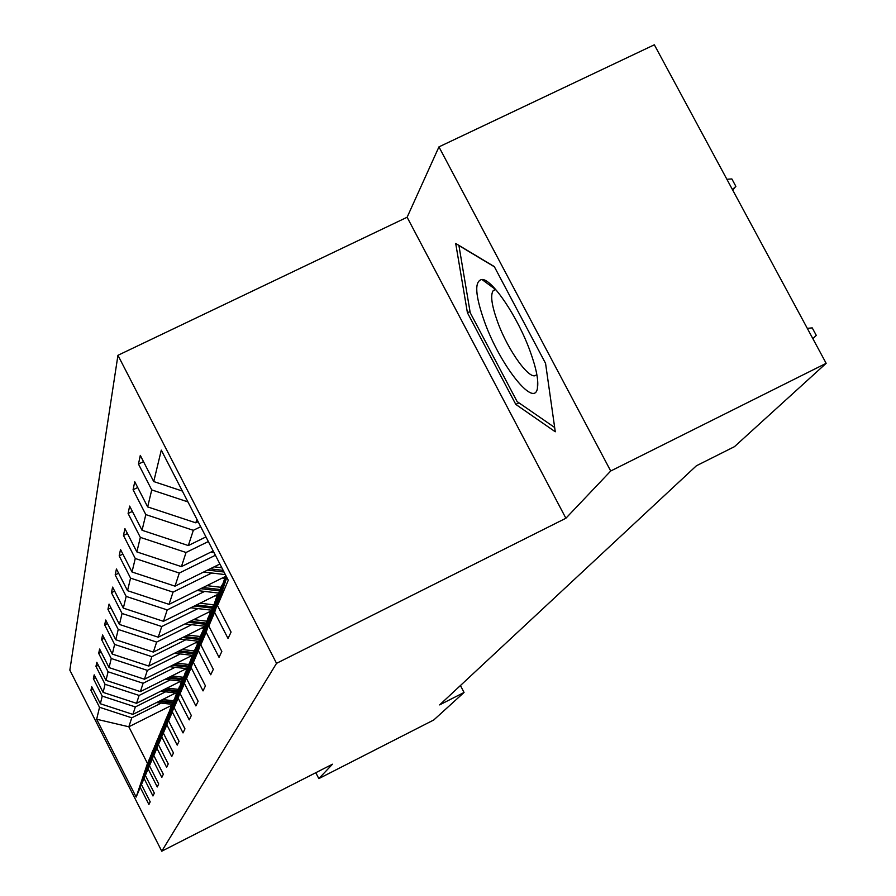 <?xml version="1.0" encoding="UTF-8"?>
<svg xmlns="http://www.w3.org/2000/svg" width="896" height="896" viewBox="0 0 896 896"><rect width="100%" height="100%" fill="white"/><g stroke="black" fill="none" stroke-linecap="round" stroke-linejoin="round"><path stroke-width="1.34" d="M117.947 355.298L69.843 670.13L161.75 851.2L276.539 663.331L117.947 355.298L407.12 217.246L565.891 518.246L610.714 471.005L438.95 146.877L407.12 217.246M438.95 146.877L654.338 44.8L826.157 363.317L610.714 471.005M315.795 772.71L318.83 778.602L433.765 719.981L464.05 692.462L460.432 685.518M161.224 703.08L131.768 717.819L128.834 726.779L96.656 719.253L99.534 707.28L90.933 690.334L93.027 689.293M171.64 705.342L128.834 726.779L147.47 763.414L151.166 755.138M131.768 717.819L99.534 707.28M165.603 691.813L135.341 706.933L132.899 714.392L100.374 703.763L91.694 686.672L90.933 690.334M100.374 703.763L102.222 696.102L93.374 678.698L95.592 677.6M170.229 679.907L139.126 695.442L136.528 703.315L103.107 692.384L94.192 674.834L93.374 678.698M103.107 692.384L105.056 684.286L95.962 666.4L98.314 665.235M175.123 667.307L143.114 683.267L140.381 691.611L105.997 680.355L96.824 662.301L95.962 666.4M105.997 680.355L108.058 671.776L98.694 653.374L101.192 652.142M180.309 653.957L147.358 670.365L144.446 679.213L109.066 667.61L99.613 649.04L98.694 653.374M109.066 667.61L111.25 658.515L101.595 639.576L104.238 638.266M185.819 639.766L151.861 656.656L148.77 666.064L112.302 654.102L102.57 634.973L101.595 639.576M112.302 654.102L114.632 644.437L104.675 624.915L107.486 623.526M191.688 624.68L156.643 642.074L153.362 652.086L115.752 639.733L105.706 620.021L104.675 624.915M115.752 639.733L118.227 629.451L107.957 609.314L110.958 607.835M197.938 608.597L161.75 626.528L158.245 637.202L119.426 624.445L109.054 604.106L107.957 609.314M119.426 624.445L122.058 613.48L111.451 592.682L114.654 591.102M204.613 591.416L167.205 609.918L163.453 621.32L123.346 608.126L112.616 587.115L111.451 592.682M123.346 608.126L126.157 596.411L115.181 574.918L118.619 573.227M211.758 573.014L173.04 592.133L169.03 604.352L127.534 590.688L116.435 568.96L115.181 574.918M127.534 590.688L130.547 578.133L119.179 555.89L122.864 554.086M215.398 555.251L179.312 573.037L175 586.163L132.026 571.995L120.523 549.506L119.179 555.89M132.026 571.995L135.262 558.51L123.469 535.472L127.445 533.523M208.331 541.531L186.054 552.485L181.418 566.619L136.853 551.914L124.914 528.595L123.469 535.472M136.853 551.914L140.336 537.387L128.094 513.486L132.373 511.403M200.704 526.702L193.334 530.309L188.328 545.563L142.05 530.275L129.651 506.083L128.094 513.486M142.05 530.275L145.813 514.595L133.078 489.765L137.715 487.514M196.93 519.378L195.798 522.827L147.661 506.901L134.758 481.757L133.078 489.765M147.661 506.901L151.738 489.91L138.477 464.083L143.506 461.642M182.347 491.053L153.742 481.566L140.302 455.403L138.477 464.083M153.742 481.566L161.291 450.128L228.267 580.272L217.493 605.629L231.078 632.072L228.032 638.467L214.626 612.371L208.813 626.069L221.838 651.459L219.038 657.339L206.17 632.274L200.805 644.907L213.326 669.334L210.728 674.778L198.363 650.642L193.39 662.346L205.442 685.877L203.034 690.917L191.139 667.666L186.514 678.541L198.128 701.232L195.888 705.914L184.419 683.48L180.118 693.594L191.318 715.512L189.235 719.88L178.158 698.208L174.149 707.65L184.968 728.84L183.019 732.917L172.323 711.95L168.571 720.787L179.032 741.294L177.206 745.114L166.858 724.819L163.341 733.096L173.466 752.965L171.752 756.549L161.728 736.882L158.424 744.654L168.246 763.93L166.634 767.301L156.912 748.216L153.81 755.53L163.33 774.245L161.818 777.414L152.387 758.878L149.453 765.778L158.693 783.955L157.27 786.957L148.109 768.947L145.342 775.454L154.325 793.139L152.97 795.973L144.066 778.445L141.456 784.616L150.192 801.808L148.915 804.496L140.246 787.438L136.158 797.07L96.656 719.253M826.157 363.317L734.474 446.656L696.382 465.786L439.634 704.894L464.05 692.462M141.456 784.616L152.141 752.192L155.288 745.27M154.952 745.438L144.066 778.445M175.728 692.978L132.899 714.392M135.341 706.933L102.222 696.102M145.342 775.454L156.318 742.157L159.645 734.832M159.286 735.011L148.109 768.947M180.936 681.139L136.528 703.315M139.126 695.442L105.056 684.286M149.453 765.778L160.731 731.55L164.259 723.789M163.878 723.979L152.387 758.878M186.469 668.618L140.381 691.611M143.114 683.267L108.058 671.776M153.81 755.53L165.413 720.306L169.154 712.085M168.75 712.286L156.912 748.216M192.349 655.346L144.446 679.213M147.358 670.365L111.25 658.515M158.424 744.654L170.374 708.389L174.35 699.653M173.925 699.866L161.728 736.882M198.24 641.435L148.77 666.064M151.861 656.656L114.632 644.437M163.341 733.096L175.65 695.722L179.883 686.414M179.424 686.65L166.858 724.819M204.366 626.741L153.362 652.086M156.643 642.074L118.227 629.451M168.571 720.787L181.261 682.226L185.786 672.302M185.293 672.549L172.323 711.95M210.874 611.083L158.245 637.202M161.75 626.528L122.058 613.48M174.149 707.65L187.253 667.834L192.091 657.227M191.565 657.485L178.158 698.208M217.829 594.395L163.453 621.32M167.205 609.918L126.157 596.411M180.118 693.594L193.659 652.445L198.845 641.077M198.274 641.357L184.419 683.48M225.254 576.554L169.03 604.352M173.04 592.133L130.547 578.133M186.514 678.541L200.525 635.947L206.091 623.739M205.486 624.042L191.139 667.666M219.901 564.01L175 586.163M179.312 573.037L135.262 558.51M193.39 662.346L207.906 618.218L213.898 605.08M213.237 605.405L198.363 650.642M213.192 550.973L181.418 566.619M186.054 552.485L140.336 537.387M200.805 644.907L215.858 599.133L222.331 584.942M221.614 585.29L206.17 632.274M205.957 536.906L188.328 545.563M193.334 530.309L145.813 514.595M208.813 626.069L225.747 575.366M226.386 576.598L214.626 612.371M198.117 521.685L195.798 522.827M187.936 501.906L151.738 489.91M226.778 577.371L217.493 605.629M318.83 778.602L332.494 764.198L161.75 851.2M565.891 518.246L276.539 663.331M150.842 755.294L140.246 787.438M136.158 797.07L147.47 763.414M515.794 404.398L555.274 431.782L545.563 363.373L494.29 266.582L455.706 243.466L467.421 312.76L515.794 404.398L518.974 402.842M470.008 311.506L467.421 312.76M807.285 328.339L812.235 327.891L816.278 335.373L812.885 338.71M726.88 179.278L731.864 178.942L735.862 186.357L732.67 190.019M732.413 189.549L735.862 186.357M530.208 351.49C517.843 316.994 492.027 278.746 481.902 279.474C474.23 281.075 475.126 295.254 484.602 322.011C500.114 365.176 534.262 408.621 537.432 388.282C538.765 380.811 536.368 368.547 530.208 351.49M495.79 289.621L493.282 290.528C490.202 294.851 491.624 305.267 497.56 321.787C508.021 350.874 530.522 381.898 536.301 374.83L536.794 374.237M554.658 427.493L517.115 401.565L470.21 312.704L458.931 245.571L494.424 266.829M210.638 552.227L214.043 552.63M203.594 572.051L225.355 574.616M214.155 566.843L221.816 567.739M207.581 570.08L224.022 572.018M223.171 570.371L210.112 568.837M196.997 590.52L218.389 593.029M206.842 585.648L220.786 587.283M222.275 578.021L224.526 578.29M200.715 588.683L219.296 590.856M219.867 589.49L203.078 587.518M190.826 607.768L211.266 610.154M200.021 603.21L213.976 604.845M214.95 595.818L217.123 596.075M194.298 606.043L212.106 608.126M212.643 606.838L196.504 604.957M185.035 623.907L204.59 626.181M193.648 619.64L206.931 621.186M208.096 612.472L210.202 612.718M188.283 622.294L205.386 624.288M206.293 623.123L190.355 621.275M179.581 639.05L198.52 641.245M187.656 635.04L200.346 636.507M201.667 628.074L203.706 628.32M182.638 637.538L199.371 639.475M199.741 638.333L184.576 636.574M174.451 653.274L192.696 655.379M182.045 649.499L194.298 650.922M195.619 642.746L197.602 642.97M177.318 651.851L193.256 653.688M193.603 652.613L179.144 650.944M169.602 666.68L186.973 668.674M176.747 663.118L188.653 664.485M189.941 656.544L192.226 656.802M172.301 665.336L187.566 667.083M187.981 666.086L174.014 664.474M165.021 679.314L181.675 681.218M171.763 675.954L183.322 677.275M184.576 669.558L186.614 669.794M167.574 678.048L182.302 679.728M182.694 678.787L169.187 677.242M160.686 691.253L176.736 693.09M167.059 688.072L178.293 689.36M179.514 681.845L181.339 682.058M163.094 690.054L177.33 691.678M177.699 690.782L164.618 689.293M156.565 702.554L172.066 704.323M162.602 699.541L173.533 700.784M174.731 693.47L176.501 693.672M158.85 701.411L172.626 702.979M172.973 702.139L160.294 700.694M495.723 289.621L481.902 279.474M495.141 289.632L493.282 290.528M537.578 379.534L537.432 388.282"/></g></svg>
